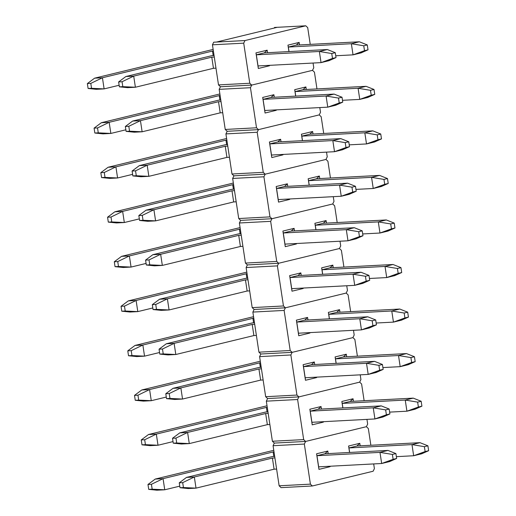 <?xml version="1.0" encoding="UTF-8"?>
<svg xmlns="http://www.w3.org/2000/svg" width="516" height="516" viewBox="0 0 516 516"><rect width="100%" height="100%" fill="white"/><g stroke="black" fill="none" stroke-linecap="round" stroke-linejoin="round"><path stroke-width="0.77" d="M335.277 52.69L331.756 53.541L332.498 58.443L336.019 57.586L335.277 52.69L327.35 49.542L319.352 51.477L256.336 54.812L264.34 52.871L327.35 49.542L319.352 51.477L256.336 54.812L258.026 65.945L321.036 62.617L319.352 51.477L331.756 53.541L335.277 52.69L327.35 49.542L264.34 52.871L256.336 54.812L255.968 52.89L258.322 68.48L269.52 65.764L269.462 65.345L269.52 65.764L268.759 65.377L269.52 65.764L258.322 68.48L255.968 52.89L258.322 68.48L258.026 65.945L321.036 62.617L336.019 57.586L335.277 52.69M211.96 55.638L214.063 55.528L211.96 55.638L125.885 76.523L211.96 55.638M122.808 86.649L122.066 81.747L118.628 81.928L119.37 86.83L135.392 87.243L213.463 68.306L211.773 57.166L133.702 76.11L135.392 87.243L127.568 87.656L119.37 86.83L122.808 86.649L122.066 81.747L133.702 76.11L125.885 76.523L118.628 81.928L119.37 86.83L127.568 87.656L135.392 87.243L122.808 86.649M213.463 68.306L215.972 68.17L213.463 68.306L135.392 87.243L133.702 76.11L125.885 76.523L118.628 81.928L122.066 81.747L133.702 76.11L211.773 57.166L213.463 68.306M214.288 57.037L211.773 57.166L214.288 57.037M329.034 60.675L321.036 62.617L319.352 51.477L331.756 53.541L332.498 58.443L321.036 62.617L329.034 60.675L336.019 57.586L329.034 60.675M367.276 44.924L363.754 45.782L364.496 50.678L368.018 49.826L367.276 44.924L359.349 41.777L296.332 45.111L359.349 41.777L367.276 44.924L363.754 45.782L351.351 43.718L288.334 47.053L351.351 43.718L359.349 41.777L351.351 43.718L363.754 45.782L364.496 50.678L353.034 54.851L351.351 43.718L353.034 54.851L361.032 52.916L368.018 49.826L367.276 44.924M212.682 49.53L94.615 78.174L212.682 49.53M90.797 83.399L87.359 83.586L88.101 88.481L91.538 88.3L90.797 83.399L102.432 77.761L104.116 88.9L119.132 85.256L104.116 88.9L91.538 88.3L90.797 83.399L87.359 83.586L94.615 78.174L102.432 77.761L212.502 51.058L102.432 77.761L104.116 88.9L88.101 88.481L96.299 89.313L104.116 88.9L96.299 89.313L88.101 88.481L87.359 83.586L94.615 78.174L102.432 77.761L90.797 83.399M213.185 55.573L212.502 51.058L213.185 55.573M335.742 55.767L353.034 54.851L361.032 52.916L368.018 49.826L353.034 54.851L335.742 55.767M213.379 51.013L212.502 51.058L213.379 51.013M220.442 86.746L218.507 84.908L212.444 44.815L213.708 42.202L244.977 40.551L305.769 25.8L307.704 27.638L310.239 44.376L307.704 27.638L305.769 25.8L277.266 27.309L216.475 42.054L244.977 40.551L305.769 25.8L274.499 27.451L277.266 27.309L216.475 42.054L213.708 42.202L212.444 44.815L218.507 84.908L249.776 83.25L243.713 43.163L244.977 40.551L243.713 43.163L212.444 44.815L243.713 43.163L249.776 83.25L251.711 85.088L249.776 83.25L218.507 84.908L220.442 86.746L251.711 85.088L220.442 86.746L219.177 89.358L225.24 129.452L219.177 89.358L220.442 86.746M274.577 27.961L274.499 27.451L274.577 27.961M313.767 67.725L312.509 70.344L251.711 85.088L312.509 70.344L251.711 85.088L312.509 70.344L313.767 67.725L313.057 63.036L313.767 67.725M287.96 45.131L288.934 51.568L287.96 45.131L288.334 47.053L296.332 45.111L288.334 47.053L289.018 51.568L287.96 45.131L299.157 42.409L287.96 45.131M299.544 44.937L299.157 42.409L296.332 45.111L299.157 42.409L299.544 44.937M267.546 52.703L267.165 50.175L255.968 52.89L267.165 50.175L264.34 52.871L267.165 50.175L267.546 52.703M342.011 97.234L338.496 98.085L339.238 102.987L342.753 102.129L342.011 97.234L334.091 94.086L326.086 96.021L263.076 99.356L271.074 97.414L334.091 94.086L326.086 96.021L263.076 99.356L264.76 110.489L327.77 107.16L326.086 96.021L338.496 98.085L342.011 97.234L334.091 94.086L271.074 97.414L263.076 99.356L262.702 97.434L265.063 113.023L276.26 110.308L276.195 109.889L276.26 110.308L275.492 109.921L276.26 110.308L265.063 113.023L262.702 97.434L265.063 113.023L264.76 110.489L327.77 107.16L342.753 102.129L342.011 97.234M218.694 100.181L220.796 100.072L218.694 100.181L132.625 121.066L218.694 100.181M129.548 131.193L128.806 126.291L125.362 126.472L126.104 131.374L142.126 131.786L220.197 112.849L218.513 101.71L140.442 120.654L142.126 131.786L134.308 132.199L126.104 131.374L129.548 131.193L128.806 126.291L140.442 120.654L132.625 121.066L125.362 126.472L126.104 131.374L134.308 132.199L142.126 131.786L129.548 131.193M220.197 112.849L222.712 112.714L220.197 112.849L142.126 131.786L140.442 120.654L132.625 121.066L125.362 126.472L128.806 126.291L140.442 120.654L218.513 101.71L220.197 112.849M221.029 101.581L218.513 101.71L221.029 101.581M335.774 105.219L327.77 107.16L326.086 96.021L338.496 98.085L339.238 102.987L327.77 107.16L335.774 105.219L342.753 102.129L335.774 105.219M348.752 141.777L345.23 142.629L345.972 147.531L349.493 146.673L348.752 141.777L340.824 138.623L332.826 140.565L269.81 143.899L277.808 141.958L340.824 138.623L332.826 140.565L269.81 143.899L271.493 155.032L334.51 151.704L332.826 140.565L345.23 142.629L348.752 141.777L340.824 138.623L277.808 141.958L269.81 143.899L269.436 141.977L271.797 157.567L282.994 154.852L282.929 154.432L282.994 154.852L282.233 154.465L282.994 154.852L271.797 157.567L269.436 141.977L271.797 157.567L271.493 155.032L334.51 151.704L349.493 146.673L348.752 141.777M225.428 144.725L227.537 144.615L225.428 144.725L139.359 165.61L225.428 144.725M136.282 175.737L135.54 170.835L132.102 171.015L132.844 175.917L148.86 176.33L226.93 157.393L225.247 146.254L147.176 165.197L148.86 176.33L141.042 176.743L132.844 175.917L136.282 175.737L135.54 170.835L147.176 165.197L139.359 165.61L132.102 171.015L132.844 175.917L141.042 176.743L148.86 176.33L136.282 175.737M226.93 157.393L229.446 157.257L226.93 157.393L148.86 176.33L147.176 165.197L139.359 165.61L132.102 171.015L135.54 170.835L147.176 165.197L225.247 146.254L226.93 157.393M227.762 146.125L225.247 146.254L227.762 146.125M342.508 149.763L334.51 151.704L332.826 140.565L345.23 142.629L345.972 147.531L334.51 151.704L342.508 149.763L349.493 146.673L342.508 149.763M355.485 186.321L351.97 187.173L352.705 192.075L356.227 191.217L355.485 186.321L347.558 183.167L339.56 185.109L276.55 188.443L284.548 186.502L347.558 183.167L339.56 185.109L276.55 188.443L278.234 199.576L341.244 196.248L339.56 185.109L351.97 187.173L355.485 186.321L347.558 183.167L284.548 186.502L276.55 188.443L276.176 186.521L278.53 202.111L289.734 199.395L289.67 198.976L289.734 199.395L288.966 199.008L289.734 199.395L278.53 202.111L276.176 186.521L278.53 202.111L278.234 199.576L341.244 196.248L356.227 191.217L355.485 186.321M232.168 189.269L234.27 189.159L232.168 189.269L146.099 210.154L232.168 189.269M143.022 220.28L142.281 215.378L138.836 215.559L139.578 220.461L155.6 220.874L233.671 201.937L231.987 190.797L153.916 209.735L155.6 220.874L147.782 221.287L139.578 220.461L143.022 220.28L142.281 215.378L153.916 209.735L146.099 210.154L138.836 215.559L139.578 220.461L147.782 221.287L155.6 220.874L143.022 220.28M233.671 201.937L236.186 201.801L233.671 201.937L155.6 220.874L153.916 209.735L146.099 210.154L138.836 215.559L142.281 215.378L153.916 209.735L231.987 190.797L233.671 201.937M234.503 190.662L231.987 190.797L234.503 190.662M349.248 194.306L341.244 196.248L339.56 185.109L351.97 187.173L352.705 192.075L341.244 196.248L349.248 194.306L356.227 191.217L349.248 194.306M362.226 230.865L358.704 231.716L359.446 236.618L362.967 235.76L362.226 230.865L354.298 227.711L346.3 229.652L283.284 232.987L291.282 231.045L354.298 227.711L346.3 229.652L283.284 232.987L284.967 244.12L347.984 240.791L346.3 229.652L358.704 231.716L362.226 230.865L354.298 227.711L291.282 231.045L283.284 232.987L282.91 231.065L285.271 246.654L296.468 243.939L296.403 243.513L296.468 243.939L295.707 243.552L296.468 243.939L285.271 246.654L282.91 231.065L285.271 246.654L284.967 244.12L347.984 240.791L362.967 235.76L362.226 230.865M238.902 233.812L241.011 233.703L238.902 233.812L152.833 254.698L238.902 233.812M149.756 264.824L149.014 259.922L145.577 260.103L146.318 265.005L162.334 265.418L240.404 246.474L238.721 235.341L160.65 254.278L162.334 265.418L154.516 265.83L146.318 265.005L149.756 264.824L149.014 259.922L160.65 254.278L152.833 254.698L145.577 260.103L146.318 265.005L154.516 265.83L162.334 265.418L149.756 264.824M240.404 246.474L242.92 246.345L240.404 246.474L162.334 265.418L160.65 254.278L152.833 254.698L145.577 260.103L149.014 259.922L160.65 254.278L238.721 235.341L240.404 246.474M241.236 235.206L238.721 235.341L241.236 235.206M355.982 238.85L347.984 240.791L346.3 229.652L358.704 231.716L359.446 236.618L347.984 240.791L355.982 238.85L362.967 235.76L355.982 238.85M368.959 275.402L365.438 276.26L366.179 281.162L369.701 280.304L368.959 275.402L361.032 272.255L353.034 274.196L290.024 277.531L298.022 275.589L361.032 272.255L353.034 274.196L290.024 277.531L291.708 288.663L354.718 285.335L353.034 274.196L365.438 276.26L368.959 275.402L361.032 272.255L298.022 275.589L290.024 277.531L289.65 275.608L292.004 291.198L303.202 288.483L303.144 288.057L303.202 288.483L302.44 288.096L303.202 288.483L292.004 291.198L289.65 275.608L292.004 291.198L291.708 288.663L354.718 285.335L369.701 280.304L368.959 275.402M245.642 278.356L247.745 278.247L245.642 278.356L159.567 299.235L245.642 278.356M156.49 309.361L155.748 304.466L152.31 304.646L153.052 309.548L169.074 309.961L247.145 291.018L245.461 279.885L167.39 298.822L169.074 309.961L161.256 310.374L153.052 309.548L156.49 309.361L155.748 304.466L167.39 298.822L159.567 299.235L152.31 304.646L153.052 309.548L161.256 310.374L169.074 309.961L156.49 309.361M247.145 291.018L249.654 290.889L247.145 291.018L169.074 309.961L167.39 298.822L159.567 299.235L152.31 304.646L155.748 304.466L167.39 298.822L245.461 279.885L247.145 291.018M247.97 279.749L245.461 279.885L247.97 279.749M362.716 283.394L354.718 285.335L353.034 274.196L365.438 276.26L366.179 281.162L354.718 285.335L362.716 283.394L369.701 280.304L362.716 283.394M375.7 319.946L372.178 320.804L372.92 325.699L376.435 324.848L375.7 319.946L367.773 316.798L359.775 318.74L296.758 322.074L304.756 320.133L367.773 316.798L359.775 318.74L296.758 322.074L298.442 333.207L361.458 329.879L359.775 318.74L372.178 320.804L375.7 319.946L367.773 316.798L304.756 320.133L296.758 322.074L296.384 320.152L298.745 335.742L309.942 333.026L309.877 332.601L309.942 333.026L309.174 332.639L309.942 333.026L298.745 335.742L296.384 320.152L298.745 335.742L298.442 333.207L361.458 329.879L376.435 324.848L375.7 319.946M252.376 322.9L254.478 322.79L252.376 322.9L166.307 343.779L252.376 322.9M163.23 353.905L162.488 349.01L159.051 349.19L159.786 354.092L175.808 354.505L253.878 335.561L252.195 324.429L174.124 343.366L175.808 354.505L167.99 354.918L159.786 354.092L163.23 353.905L162.488 349.01L174.124 343.366L166.307 343.779L159.051 349.19L159.786 354.092L167.99 354.918L175.808 354.505L163.23 353.905M253.878 335.561L256.394 335.432L253.878 335.561L175.808 354.505L174.124 343.366L166.307 343.779L159.051 349.19L162.488 349.01L174.124 343.366L252.195 324.429L253.878 335.561M254.71 324.293L252.195 324.429L254.71 324.293M369.456 327.937L361.458 329.879L359.775 318.74L372.178 320.804L372.92 325.699L361.458 329.879L369.456 327.937L376.435 324.848L369.456 327.937M382.433 364.49L378.912 365.347L379.653 370.243L383.175 369.392L382.433 364.49L374.506 361.342L366.508 363.283L303.492 366.618L311.496 364.677L374.506 361.342L366.508 363.283L303.492 366.618L305.182 377.751L368.192 374.416L366.508 363.283L378.912 365.347L382.433 364.49L374.506 361.342L311.496 364.677L303.492 366.618L303.124 364.696L305.478 380.286L316.676 377.564L316.611 377.144L316.676 377.564L315.915 377.183L316.676 377.564L305.478 380.286L303.124 364.696L305.478 380.286L305.182 377.751L368.192 374.416L383.175 369.392L382.433 364.49M259.109 367.444L261.219 367.334L259.109 367.444L173.041 388.322L259.109 367.444M169.964 398.449L169.222 393.553L165.784 393.734L166.526 398.636L182.548 399.049L260.619 380.105L258.929 368.972L180.858 387.909L182.548 399.049L174.724 399.461L166.526 398.636L169.964 398.449L169.222 393.553L180.858 387.909L173.041 388.322L165.784 393.734L166.526 398.636L174.724 399.461L182.548 399.049L169.964 398.449M260.619 380.105L263.128 379.976L260.619 380.105L182.548 399.049L180.858 387.909L173.041 388.322L165.784 393.734L169.222 393.553L180.858 387.909L258.929 368.972L260.619 380.105M261.444 368.837L258.929 368.972L261.444 368.837M376.19 372.481L368.192 374.416L366.508 363.283L378.912 365.347L379.653 370.243L368.192 374.416L376.19 372.481L383.175 369.392L376.19 372.481M389.167 409.033L385.652 409.891L386.394 414.787L389.909 413.935L389.167 409.033L381.247 405.886L373.242 407.827L310.232 411.155L318.23 409.22L381.247 405.886L373.242 407.827L310.232 411.155L311.916 422.294L374.926 418.96L373.242 407.827L385.652 409.891L389.167 409.033L381.247 405.886L318.23 409.22L310.232 411.155L309.858 409.24L312.219 424.829L323.416 422.107L323.351 421.688L323.416 422.107L322.648 421.727L323.416 422.107L312.219 424.829L309.858 409.24L312.219 424.829L311.916 422.294L374.926 418.96L389.909 413.935L389.167 409.033M265.85 411.987L267.952 411.878L265.85 411.987L179.781 432.866L265.85 411.987M176.704 442.992L175.962 438.097L172.518 438.278L173.26 443.173L189.282 443.592L267.353 424.649L265.669 413.516L187.598 432.453L189.282 443.592L181.464 444.005L173.26 443.173L176.704 442.992L175.962 438.097L187.598 432.453L179.781 432.866L172.518 438.278L173.26 443.173L181.464 444.005L189.282 443.592L176.704 442.992M267.353 424.649L269.868 424.52L267.353 424.649L189.282 443.592L187.598 432.453L179.781 432.866L172.518 438.278L175.962 438.097L187.598 432.453L265.669 413.516L267.353 424.649M268.185 413.38L265.669 413.516L268.185 413.38M382.93 417.025L374.926 418.96L373.242 407.827L385.652 409.891L386.394 414.787L374.926 418.96L382.93 417.025L389.909 413.935L382.93 417.025M395.907 453.577L392.386 454.435L393.127 459.33L396.649 458.479L395.907 453.577L387.98 450.429L379.982 452.371L316.966 455.699L324.964 453.764L387.98 450.429L379.982 452.371L316.966 455.699L318.649 466.838L381.666 463.503L379.982 452.371L392.386 454.435L395.907 453.577L387.98 450.429L324.964 453.764L316.966 455.699L316.592 453.777L318.952 469.373L330.15 466.651L330.085 466.232L330.15 466.651L329.389 466.27L330.15 466.651L318.952 469.373L316.592 453.777L318.952 469.373L318.649 466.838L381.666 463.503L396.649 458.479L395.907 453.577M272.583 456.531L274.693 456.421L272.583 456.531L186.515 477.41L272.583 456.531M183.438 487.536L182.696 482.641L179.258 482.821L180 487.717L196.016 488.136L274.086 469.192L272.403 458.06L194.332 476.997L196.016 488.136L188.198 488.549L180 487.717L183.438 487.536L182.696 482.641L194.332 476.997L186.515 477.41L179.258 482.821L180 487.717L188.198 488.549L196.016 488.136L183.438 487.536M274.086 469.192L276.602 469.063L274.086 469.192L196.016 488.136L194.332 476.997L186.515 477.41L179.258 482.821L182.696 482.641L194.332 476.997L272.403 458.06L274.086 469.192M274.918 457.924L272.403 458.06L274.918 457.924M389.664 461.568L381.666 463.503L379.982 452.371L392.386 454.435L393.127 459.33L381.666 463.503L389.664 461.568L396.649 458.479L389.664 461.568M374.01 89.468L370.488 90.326L371.23 95.221L374.751 94.37L374.01 89.468L366.083 86.32L303.073 89.655L366.083 86.32L374.01 89.468L370.488 90.326L358.085 88.262L295.075 91.59L358.085 88.262L366.083 86.32L358.085 88.262L370.488 90.326L371.23 95.221L359.768 99.394L358.085 88.262L359.768 99.394L367.766 97.46L374.751 94.37L374.01 89.468M219.416 94.073L101.349 122.718L219.416 94.073M97.53 127.942L94.093 128.129L94.834 133.025L98.272 132.844L97.53 127.942L109.166 122.305L110.856 133.438L125.865 129.8L110.856 133.438L98.272 132.844L97.53 127.942L94.093 128.129L101.349 122.718L109.166 122.305L219.236 95.602L109.166 122.305L110.856 133.438L94.834 133.025L103.032 133.857L110.856 133.438L103.032 133.857L94.834 133.025L94.093 128.129L101.349 122.718L109.166 122.305L97.53 127.942M219.919 100.117L219.236 95.602L219.919 100.117M342.482 100.31L359.768 99.394L367.766 97.46L374.751 94.37L359.768 99.394L342.482 100.31M220.113 95.557L219.236 95.602L220.113 95.557M380.743 134.012L377.228 134.869L377.97 139.765L381.485 138.914L380.743 134.012L372.823 130.864L309.806 134.199L372.823 130.864L380.743 134.012L377.228 134.869L364.818 132.805L301.808 136.134L364.818 132.805L372.823 130.864L364.818 132.805L377.228 134.869L377.97 139.765L366.508 143.938L364.818 132.805L366.508 143.938L374.506 142.003L381.485 138.914L380.743 134.012M226.156 138.617L108.089 167.261L226.156 138.617M104.271 172.486L100.826 172.673L101.568 177.569L105.012 177.388L104.271 172.486L115.906 166.849L117.59 177.981L132.606 174.344L117.59 177.981L105.012 177.388L104.271 172.486L100.826 172.673L108.089 167.261L115.906 166.849L225.976 140.146L115.906 166.849L117.59 177.981L101.568 177.569L109.773 178.394L117.59 177.981L109.773 178.394L101.568 177.569L100.826 172.673L108.089 167.261L115.906 166.849L104.271 172.486M226.653 144.661L225.976 140.146L226.653 144.661M349.216 144.854L366.508 143.938L374.506 142.003L381.485 138.914L366.508 143.938L349.216 144.854M226.853 140.1L225.976 140.146L226.853 140.1M387.484 178.555L383.962 179.413L384.704 184.309L388.226 183.457L387.484 178.555L379.557 175.408L316.547 178.736L379.557 175.408L387.484 178.555L383.962 179.413L371.559 177.349L308.542 180.677L371.559 177.349L379.557 175.408L371.559 177.349L383.962 179.413L384.704 184.309L373.242 188.482L371.559 177.349L373.242 188.482L381.24 186.54L388.226 183.457L387.484 178.555M232.89 183.161L114.823 211.805L232.89 183.161M111.004 217.03L107.567 217.21L108.308 222.112L111.746 221.932L111.004 217.03L122.64 211.392L124.324 222.525L139.339 218.887L124.324 222.525L111.746 221.932L111.004 217.03L107.567 217.21L114.823 211.805L122.64 211.392L232.71 184.689L122.64 211.392L124.324 222.525L108.308 222.112L116.506 222.938L124.324 222.525L116.506 222.938L108.308 222.112L107.567 217.21L114.823 211.805L122.64 211.392L111.004 217.03M233.393 189.204L232.71 184.689L233.393 189.204M355.95 189.398L373.242 188.482L381.24 186.54L388.226 183.457L373.242 188.482L355.95 189.398M233.587 184.644L232.71 184.689L233.587 184.644M394.218 223.099L390.702 223.95L391.444 228.852L394.959 228.001L394.218 223.099L386.291 219.951L323.28 223.28L386.291 219.951L394.218 223.099L390.702 223.95L378.293 221.893L315.282 225.221L378.293 221.893L386.291 219.951L378.293 221.893L390.702 223.95L391.444 228.852L379.976 233.026L378.293 221.893L379.976 233.026L387.98 231.084L394.959 228.001L394.218 223.099M239.624 227.704L121.563 256.349L239.624 227.704M117.745 261.573L114.3 261.754L115.042 266.656L118.486 266.475L117.745 261.573L129.381 255.936L131.064 267.069L146.08 263.431L131.064 267.069L118.486 266.475L117.745 261.573L114.3 261.754L121.563 256.349L129.381 255.936L239.443 229.233L129.381 255.936L131.064 267.069L115.042 266.656L123.247 267.481L131.064 267.069L123.247 267.481L115.042 266.656L114.3 261.754L121.563 256.349L129.381 255.936L117.745 261.573M240.127 233.748L239.443 229.233L240.127 233.748M362.69 233.941L379.976 233.026L387.98 231.084L394.959 228.001L379.976 233.026L362.69 233.941M240.327 229.188L239.443 229.233L240.327 229.188M400.958 267.643L397.436 268.494L398.178 273.396L401.7 272.545L400.958 267.643L393.031 264.495L330.014 267.823L393.031 264.495L400.958 267.643L397.436 268.494L385.033 266.437L322.016 269.765L385.033 266.437L393.031 264.495L385.033 266.437L397.436 268.494L398.178 273.396L386.716 277.569L385.033 266.437L386.716 277.569L394.714 275.628L401.7 272.545L400.958 267.643M246.364 272.248L128.297 300.892L246.364 272.248M124.479 306.117L121.041 306.298L121.782 311.2L125.22 311.019L124.479 306.117L136.114 300.48L137.798 311.612L152.813 307.968L137.798 311.612L125.22 311.019L124.479 306.117L121.041 306.298L128.297 300.892L136.114 300.48L246.184 273.777L136.114 300.48L137.798 311.612L121.782 311.2L129.98 312.025L137.798 311.612L129.98 312.025L121.782 311.2L121.041 306.298L128.297 300.892L136.114 300.48L124.479 306.117M246.867 278.292L246.184 273.777L246.867 278.292M369.424 278.485L386.716 277.569L394.714 275.628L401.7 272.545L386.716 277.569L369.424 278.485M247.061 273.732L246.184 273.777L247.061 273.732M407.692 312.186L404.176 313.038L404.912 317.94L408.433 317.088L407.692 312.186L399.765 309.039L336.755 312.367L399.765 309.039L407.692 312.186L404.176 313.038L391.767 310.98L328.757 314.309L391.767 310.98L399.765 309.039L391.767 310.98L404.176 313.038L404.912 317.94L393.45 322.113L391.767 310.98L393.45 322.113L401.448 320.172L408.433 317.088L407.692 312.186M253.098 316.792L135.031 345.436L253.098 316.792M131.219 350.661L127.775 350.841L128.516 355.743L131.954 355.563L131.219 350.661L142.855 345.023L144.538 356.156L159.554 352.512L144.538 356.156L131.954 355.563L131.219 350.661L127.775 350.841L135.031 345.436L142.855 345.023L252.917 318.32L142.855 345.023L144.538 356.156L128.516 355.743L136.721 356.569L144.538 356.156L136.721 356.569L128.516 355.743L127.775 350.841L135.031 345.436L142.855 345.023L131.219 350.661M253.601 322.835L252.917 318.32L253.601 322.835M376.164 323.029L393.45 322.113L401.448 320.172L408.433 317.088L393.45 322.113L376.164 323.029M253.801 318.275L252.917 318.32L253.801 318.275M414.432 356.73L410.91 357.582L411.652 362.484L415.174 361.632L414.432 356.73L406.505 353.583L343.488 356.911L406.505 353.583L414.432 356.73L410.91 357.582L398.507 355.524L335.49 358.852L398.507 355.524L406.505 353.583L398.507 355.524L410.91 357.582L411.652 362.484L400.19 366.657L398.507 355.524L400.19 366.657L408.188 364.715L415.174 361.632L414.432 356.73M259.838 361.335L141.771 389.98L259.838 361.335M137.953 395.204L134.515 395.385L135.256 400.287L138.694 400.106L137.953 395.204L149.588 389.567L151.272 400.7L166.287 397.056L151.272 400.7L138.694 400.106L137.953 395.204L134.515 395.385L141.771 389.98L149.588 389.567L259.658 362.864L149.588 389.567L151.272 400.7L135.256 400.287L143.454 401.113L151.272 400.7L143.454 401.113L135.256 400.287L134.515 395.385L141.771 389.98L149.588 389.567L137.953 395.204M260.341 367.379L259.658 362.864L260.341 367.379M382.898 367.573L400.19 366.657L408.188 364.715L415.174 361.632L400.19 366.657L382.898 367.573M260.535 362.812L259.658 362.864L260.535 362.812M421.166 401.274L417.644 402.125L418.386 407.027L421.907 406.169L421.166 401.274L413.239 398.126L350.229 401.454L413.239 398.126L421.166 401.274L417.644 402.125L405.241 400.061L342.224 403.396L405.241 400.061L413.239 398.126L405.241 400.061L417.644 402.125L418.386 407.027L406.924 411.2L405.241 400.061L406.924 411.2L414.922 409.259L421.907 406.169L421.166 401.274M266.572 405.879L148.505 434.524L266.572 405.879M144.686 439.748L141.249 439.929L141.99 444.831L145.428 444.65L144.686 439.748L156.322 434.104L158.012 445.243L173.021 441.599L158.012 445.243L145.428 444.65L144.686 439.748L141.249 439.929L148.505 434.524L156.322 434.104L266.391 407.408L156.322 434.104L158.012 445.243L141.99 444.831L150.188 445.656L158.012 445.243L150.188 445.656L141.99 444.831L141.249 439.929L148.505 434.524L156.322 434.104L144.686 439.748M267.075 411.923L266.391 407.408L267.075 411.923M389.638 412.116L406.924 411.2L414.922 409.259L421.907 406.169L406.924 411.2L389.638 412.116M267.269 407.356L266.391 407.408L267.269 407.356M427.899 445.818L424.384 446.669L425.126 451.571L428.641 450.713L427.899 445.818L419.979 442.67L356.962 445.998L419.979 442.67L427.899 445.818L424.384 446.669L411.974 444.605L348.964 447.94L411.974 444.605L419.979 442.67L411.974 444.605L424.384 446.669L425.126 451.571L413.664 455.744L411.974 444.605L413.664 455.744L421.662 453.803L428.641 450.713L427.899 445.818M273.312 450.423L155.245 479.067L273.312 450.423M151.427 484.292L147.982 484.472L148.724 489.374L152.168 489.194L151.427 484.292L163.062 478.648L164.746 489.787L179.761 486.143L164.746 489.787L152.168 489.194L151.427 484.292L147.982 484.472L155.245 479.067L163.062 478.648L273.132 451.952L163.062 478.648L164.746 489.787L148.724 489.374L156.929 490.2L164.746 489.787L156.929 490.2L148.724 489.374L147.982 484.472L155.245 479.067L163.062 478.648L151.427 484.292M273.809 456.467L273.132 451.952L273.809 456.467M396.372 456.66L413.664 455.744L421.662 453.803L428.641 450.713L413.664 455.744L396.372 456.66M274.009 451.9L273.132 451.952L274.009 451.9M227.175 131.29L225.24 129.452L256.517 127.794L250.454 87.707L251.711 85.088L250.454 87.707L219.177 89.358L250.454 87.707L256.517 127.794L258.452 129.632L256.517 127.794L225.24 129.452L227.175 131.29L258.452 129.632L227.175 131.29L225.918 133.902L231.981 173.995L225.918 133.902L227.175 131.29M320.507 112.269L319.243 114.887L258.452 129.632L319.243 114.887L258.452 129.632L319.243 114.887L320.507 112.269L319.797 107.58L320.507 112.269M312.509 70.344L314.444 72.182L316.972 88.92L314.444 72.182L312.509 70.344M294.7 89.674L295.674 96.111L294.7 89.674L295.075 91.59L303.073 89.655L295.075 91.59L295.752 96.111L294.7 89.674L305.898 86.952L294.7 89.674M306.278 89.481L305.898 86.952L303.073 89.655L305.898 86.952L306.278 89.481M274.286 97.247L273.899 94.718L262.702 97.434L273.899 94.718L271.074 97.414L273.899 94.718L274.286 97.247M233.916 175.833L231.981 173.995L263.25 172.338L257.187 132.251L258.452 129.632L257.187 132.251L225.918 133.902L257.187 132.251L263.25 172.338L265.185 174.176L263.25 172.338L231.981 173.995L233.916 175.833L265.185 174.176L233.916 175.833L232.651 178.446L238.715 218.539L232.651 178.446L233.916 175.833M327.241 156.812L325.977 159.431L265.185 174.176L325.977 159.431L265.185 174.176L325.977 159.431L327.241 156.812L326.531 152.123L327.241 156.812M319.243 114.887L321.178 116.726L323.713 133.463L321.178 116.726L319.243 114.887M301.434 134.212L302.408 140.655L301.434 134.212L301.808 136.134L309.806 134.199L301.808 136.134L302.492 140.655L301.434 134.212L312.632 131.496L301.434 134.212M313.019 134.025L312.632 131.496L309.806 134.199L312.632 131.496L313.019 134.025M281.02 141.79L280.639 139.262L269.436 141.977L280.639 139.262L277.808 141.958L280.639 139.262L281.02 141.79M240.65 220.377L238.715 218.539L269.984 216.881L263.921 176.795L265.185 174.176L263.921 176.795L232.651 178.446L263.921 176.795L269.984 216.881L271.926 218.72L269.984 216.881L238.715 218.539L240.65 220.377L271.926 218.72L240.65 220.377L239.385 222.989L245.448 263.076L239.385 222.989L240.65 220.377M333.981 201.356L332.717 203.975L271.926 218.72L332.717 203.975L271.926 218.72L332.717 203.975L333.981 201.356L333.272 196.667L333.981 201.356M325.977 159.431L327.918 161.269L330.446 178.007L327.918 161.269L325.977 159.431M308.175 178.755L309.149 185.199L308.175 178.755L308.542 180.677L316.547 178.736L308.542 180.677L309.226 185.199L308.175 178.755L319.372 176.04L308.175 178.755M319.752 178.568L319.372 176.04L316.547 178.736L319.372 176.04L319.752 178.568M287.754 186.334L287.373 183.806L276.176 186.521L287.373 183.806L284.548 186.502L287.373 183.806L287.754 186.334M247.39 264.921L245.448 263.076L276.724 261.425L270.661 221.338L271.926 218.72L270.661 221.338L239.385 222.989L270.661 221.338L276.724 261.425L278.659 263.263L276.724 261.425L245.448 263.076L247.39 264.921L278.659 263.263L247.39 264.921L246.126 267.533L252.189 307.62L246.126 267.533L247.39 264.921M340.715 245.9L339.451 248.519L278.659 263.263L339.451 248.519L278.659 263.263L339.451 248.519L340.715 245.9L340.005 241.211L340.715 245.9M332.717 203.975L334.652 205.813L337.187 222.544L334.652 205.813L332.717 203.975M314.908 223.299L315.882 229.743L314.908 223.299L315.282 225.221L323.28 223.28L315.282 225.221L315.966 229.743L314.908 223.299L326.106 220.584L314.908 223.299M326.486 223.112L326.106 220.584L323.28 223.28L326.106 220.584L326.486 223.112M294.494 230.878L294.114 228.349L282.91 231.065L294.114 228.349L291.282 231.045L294.114 228.349L294.494 230.878M254.124 309.465L252.189 307.62L283.458 305.969L277.395 265.882L278.659 263.263L277.395 265.882L246.126 267.533L277.395 265.882L283.458 305.969L285.4 307.807L283.458 305.969L252.189 307.62L254.124 309.465L285.4 307.807L254.124 309.465L252.859 312.077L258.922 352.164L252.859 312.077L254.124 309.465M347.455 290.444L346.191 293.062L285.4 307.807L346.191 293.062L285.4 307.807L346.191 293.062L347.455 290.444L346.746 285.754L347.455 290.444M339.451 248.519L341.392 250.357L343.92 267.088L341.392 250.357L339.451 248.519M321.642 267.843L322.616 274.286L321.642 267.843L322.016 269.765L330.014 267.823L322.016 269.765L322.7 274.28L321.642 267.843L332.846 265.127L321.642 267.843M333.226 267.656L332.846 265.127L330.014 267.823L332.846 265.127L333.226 267.656M301.228 275.415L300.847 272.893L289.65 275.608L300.847 272.893L298.022 275.589L300.847 272.893L301.228 275.415M260.864 354.002L258.922 352.164L290.198 350.512L284.135 310.426L285.4 307.807L284.135 310.426L252.859 312.077L284.135 310.426L290.198 350.512L292.133 352.351L290.198 350.512L258.922 352.164L260.864 354.002L292.133 352.351L260.864 354.002L259.6 356.62L265.663 396.707L259.6 356.62L260.864 354.002M354.189 334.987L352.925 337.606L292.133 352.351L352.925 337.606L292.133 352.351L352.925 337.606L354.189 334.987L353.479 330.298L354.189 334.987M346.191 293.062L348.126 294.9L350.654 311.632L348.126 294.9L346.191 293.062M328.382 312.386L329.356 318.83L328.382 312.386L328.757 314.309L336.755 312.367L328.757 314.309L329.44 318.824L328.382 312.386L339.58 309.671L328.382 312.386M339.96 312.199L339.58 309.671L336.755 312.367L339.58 309.671L339.96 312.199M307.968 319.959L307.581 317.43L296.384 320.152L307.581 317.43L304.756 320.133L307.581 317.43L307.968 319.959M267.598 398.546L265.663 396.707L296.932 395.056L290.869 354.969L292.133 352.351L290.869 354.969L259.6 356.62L290.869 354.969L296.932 395.056L298.867 396.894L296.932 395.056L265.663 396.707L267.598 398.546L298.867 396.894L267.598 398.546L266.333 401.164L272.396 441.251L266.333 401.164L267.598 398.546M360.923 379.531L359.665 382.143L298.867 396.894L359.665 382.143L298.867 396.894L359.665 382.143L360.923 379.531L360.213 374.842L360.923 379.531M352.925 337.606L354.86 339.444L357.395 356.175L354.86 339.444L352.925 337.606M335.116 356.93L336.09 363.374L335.116 356.93L335.49 358.852L343.488 356.911L335.49 358.852L336.174 363.367L335.116 356.93L346.313 354.215L335.116 356.93M346.7 356.743L346.313 354.215L343.488 356.911L346.313 354.215L346.7 356.743M314.702 364.502L314.321 361.974L303.124 364.696L314.321 361.974L311.496 364.677L314.321 361.974L314.702 364.502M274.331 443.089L272.396 441.251L303.672 439.6L297.609 399.513L298.867 396.894L297.609 399.513L266.333 401.164L297.609 399.513L303.672 439.6L305.607 441.438L303.672 439.6L272.396 441.251L274.331 443.089L305.607 441.438L274.331 443.089L273.074 445.708L279.137 485.795L273.074 445.708L274.331 443.089M367.663 424.075L366.399 426.687L305.607 441.438L366.399 426.687L305.607 441.438L366.399 426.687L367.663 424.075L366.953 419.385L367.663 424.075M359.665 382.143L361.6 383.988L364.128 400.719L361.6 383.988L359.665 382.143M341.856 401.474L342.83 407.917L341.856 401.474L342.224 403.396L350.229 401.454L342.224 403.396L342.908 407.911L341.856 401.474L353.054 398.758L341.856 401.474M353.434 401.287L353.054 398.758L350.229 401.454L353.054 398.758L353.434 401.287M321.442 409.046L321.055 406.518L309.858 409.24L321.055 406.518L318.23 409.22L321.055 406.518L321.442 409.046M281.072 487.633L279.137 485.795L310.406 484.143L304.343 444.05L305.607 441.438L304.343 444.05L273.074 445.708L304.343 444.05L310.406 484.143L312.341 485.982L310.406 484.143L279.137 485.795L281.072 487.633L283.839 487.491L281.072 487.633M374.397 468.618L373.132 471.231L312.341 485.982L283.839 487.491L312.341 485.982L373.132 471.231L374.397 468.618L373.687 463.929L374.397 468.618M366.399 426.687L368.334 428.532L370.869 445.263L368.334 428.532L366.399 426.687M348.59 446.017L349.564 452.461L348.59 446.017L348.964 447.94L356.962 445.998L348.964 447.94L349.648 452.455L348.59 446.017L359.787 443.302L348.59 446.017M360.174 445.83L359.787 443.302L356.962 445.998L359.787 443.302L360.174 445.83M328.176 453.59L327.795 451.061L316.592 453.777L327.795 451.061L324.964 453.764L327.795 451.061L328.176 453.59"/></g></svg>
